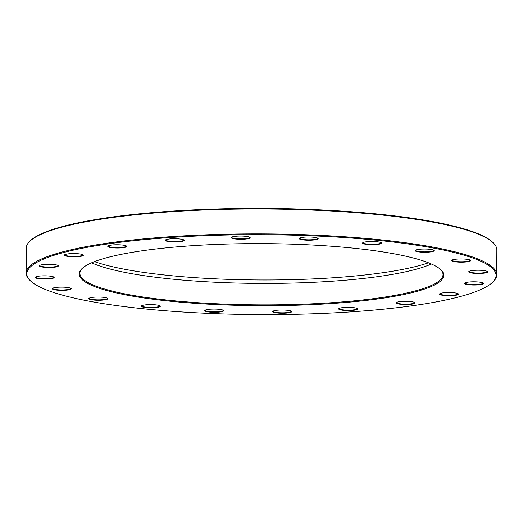 <?xml version="1.0" encoding="UTF-8"?>
<svg xmlns="http://www.w3.org/2000/svg" width="523" height="523" viewBox="0 0 523 523"><rect width="100%" height="100%" fill="white"/><g stroke="black" fill="none" stroke-linecap="round" stroke-linejoin="round"><path stroke-width="0.78" d="M30.354 280.746L29.667 280.073A235.311 40.068 0.2 0 1 26.15 273.137A235.311 40.068 0.2 0 1 261.598 233.892A235.311 40.068 0.2 0 1 496.765 274.778A235.311 40.068 0.2 0 1 493.202 281.694L492.503 282.361A234.605 39.951 -179.8 0 0 261.592 234.703A234.605 39.951 -179.8 0 0 30.354 280.746A234.605 39.951 -179.8 0 0 112.131 304.955A234.605 39.951 -179.8 0 0 492.503 282.361M496.765 274.778L496.85 249.863A235.311 40.068 -179.8 0 0 493.333 242.927A235.311 40.068 -179.8 0 0 411.313 218.647A235.311 40.068 -179.8 0 0 29.798 241.306A235.311 40.068 -179.8 0 0 26.235 248.222L26.15 273.137M431.39 264.004A181.573 30.916 0.2 0 1 145.963 275.954A181.573 30.916 0.2 0 1 91.597 262.814M82.301 268.325A181.573 30.916 -179.8 0 0 79.882 273.326A181.573 30.916 -179.8 0 0 145.891 297.417A181.573 30.916 -179.8 0 0 338.819 302.189A181.573 30.916 -179.8 0 0 443.027 274.595A181.573 30.916 -179.8 0 0 440.647 269.58M94.5 261.631A185.789 31.635 -179.8 0 0 261.435 279.982A185.789 31.635 -179.8 0 0 428.494 262.794M29.798 241.306L30.497 240.639A234.605 39.951 0.2 0 1 410.869 218.045A234.605 39.951 0.2 0 1 492.646 242.254L493.333 242.927M145.44 298.195A182.279 31.04 0.2 0 1 81.941 268.659A182.279 31.04 0.2 0 1 261.565 243.613A182.279 31.04 0.2 0 1 441.007 269.914A182.279 31.04 0.2 0 1 353.123 301.791A182.279 31.04 0.2 0 1 145.44 298.195M42.86 267.109A9.479 1.615 0.2 0 1 39.552 265.573A9.479 1.615 0.2 0 1 48.901 264.272A9.479 1.615 0.2 0 1 58.236 265.638A9.479 1.615 0.2 0 1 53.66 267.299A9.479 1.615 0.2 0 1 42.86 267.109M38.663 278.674A9.479 1.615 0.2 0 1 35.361 277.138A9.479 1.615 0.2 0 1 44.703 275.837A9.479 1.615 0.2 0 1 54.039 277.203A9.479 1.615 0.2 0 1 49.469 278.864A9.479 1.615 0.2 0 1 38.663 278.674M55.686 289.964A9.479 1.615 0.2 0 1 52.385 288.428A9.479 1.615 0.2 0 1 61.727 287.127A9.479 1.615 0.2 0 1 71.063 288.493A9.479 1.615 0.2 0 1 66.493 290.154A9.479 1.615 0.2 0 1 55.686 289.964M92.264 299.875A9.479 1.615 0.2 0 1 88.956 298.339A9.479 1.615 0.2 0 1 98.304 297.038A9.479 1.615 0.2 0 1 107.64 298.404A9.479 1.615 0.2 0 1 103.064 300.065A9.479 1.615 0.2 0 1 92.264 299.875M144.806 307.439A9.479 1.615 0.2 0 1 141.504 305.903A9.479 1.615 0.2 0 1 150.846 304.602A9.479 1.615 0.2 0 1 160.182 305.968A9.479 1.615 0.2 0 1 155.612 307.629A9.479 1.615 0.2 0 1 144.806 307.439M208.18 311.911A9.479 1.615 0.2 0 1 204.879 310.374A9.479 1.615 0.2 0 1 214.221 309.073A9.479 1.615 0.2 0 1 223.556 310.44A9.479 1.615 0.2 0 1 218.987 312.1A9.479 1.615 0.2 0 1 208.18 311.911M276.177 312.852A9.479 1.615 0.2 0 1 272.875 311.316A9.479 1.615 0.2 0 1 282.217 310.015A9.479 1.615 0.2 0 1 291.553 311.381A9.479 1.615 0.2 0 1 286.983 313.042A9.479 1.615 0.2 0 1 276.177 312.852M342.14 310.178A9.479 1.615 0.2 0 1 338.839 308.642A9.479 1.615 0.2 0 1 348.181 307.341A9.479 1.615 0.2 0 1 357.516 308.707A9.479 1.615 0.2 0 1 352.947 310.368A9.479 1.615 0.2 0 1 342.14 310.178M399.618 304.144A9.479 1.615 0.2 0 1 396.316 302.608A9.479 1.615 0.2 0 1 405.658 301.307A9.479 1.615 0.2 0 1 414.994 302.673A9.479 1.615 0.2 0 1 410.424 304.334A9.479 1.615 0.2 0 1 399.618 304.144M442.981 295.345A9.479 1.615 0.2 0 1 439.673 293.808A9.479 1.615 0.2 0 1 449.022 292.507A9.479 1.615 0.2 0 1 458.357 293.874A9.479 1.615 0.2 0 1 453.781 295.534A9.479 1.615 0.2 0 1 442.981 295.345M467.98 284.643A9.479 1.615 0.2 0 1 464.679 283.106A9.479 1.615 0.2 0 1 474.021 281.799A9.479 1.615 0.2 0 1 483.357 283.172A9.479 1.615 0.2 0 1 478.787 284.826A9.479 1.615 0.2 0 1 467.98 284.643M472.171 273.078A9.479 1.615 0.2 0 1 468.87 271.542A9.479 1.615 0.2 0 1 478.212 270.234A9.479 1.615 0.2 0 1 487.547 271.607A9.479 1.615 0.2 0 1 482.977 273.261A9.479 1.615 0.2 0 1 472.171 273.078M455.147 261.788A9.479 1.615 0.2 0 1 451.846 260.251A9.479 1.615 0.2 0 1 461.188 258.944A9.479 1.615 0.2 0 1 470.523 260.317A9.479 1.615 0.2 0 1 465.954 261.971A9.479 1.615 0.2 0 1 455.147 261.788M418.577 251.877A9.479 1.615 0.2 0 1 415.269 250.34A9.479 1.615 0.2 0 1 424.617 249.033A9.479 1.615 0.2 0 1 433.953 250.406A9.479 1.615 0.2 0 1 429.376 252.06A9.479 1.615 0.2 0 1 418.577 251.877M366.028 244.313A9.479 1.615 0.2 0 1 362.727 242.777A9.479 1.615 0.2 0 1 372.069 241.476A9.479 1.615 0.2 0 1 381.404 242.842A9.479 1.615 0.2 0 1 376.835 244.503A9.479 1.615 0.2 0 1 366.028 244.313M302.66 239.841A9.479 1.615 0.2 0 1 299.352 238.305A9.479 1.615 0.2 0 1 308.701 237.004A9.479 1.615 0.2 0 1 318.036 238.37A9.479 1.615 0.2 0 1 313.46 240.031A9.479 1.615 0.2 0 1 302.66 239.841M234.657 238.893A9.479 1.615 0.2 0 1 231.356 237.357A9.479 1.615 0.2 0 1 240.704 236.056A9.479 1.615 0.2 0 1 250.033 237.422A9.479 1.615 0.2 0 1 245.464 239.083A9.479 1.615 0.2 0 1 234.657 238.893M168.694 241.574A9.479 1.615 0.2 0 1 165.392 240.037A9.479 1.615 0.2 0 1 174.734 238.73A9.479 1.615 0.2 0 1 184.07 240.103A9.479 1.615 0.2 0 1 179.5 241.757A9.479 1.615 0.2 0 1 168.694 241.574M111.222 247.608A9.479 1.615 0.2 0 1 107.915 246.065A9.479 1.615 0.2 0 1 117.263 244.764A9.479 1.615 0.2 0 1 126.599 246.13A9.479 1.615 0.2 0 1 122.022 247.791A9.479 1.615 0.2 0 1 111.222 247.608M67.859 256.407A9.479 1.615 0.2 0 1 64.558 254.871A9.479 1.615 0.2 0 1 73.9 253.563A9.479 1.615 0.2 0 1 83.235 254.936A9.479 1.615 0.2 0 1 78.666 256.59A9.479 1.615 0.2 0 1 67.859 256.407M64.787 254.701A9.133 1.556 -179.8 0 0 64.767 254.799A9.133 1.556 -179.8 0 0 68.082 256.015A9.133 1.556 -179.8 0 0 77.783 256.257A9.133 1.556 -179.8 0 0 83.026 254.864A9.133 1.556 -179.8 0 0 83.007 254.766M165.621 239.867A9.133 1.556 -179.8 0 0 165.601 239.965A9.133 1.556 -179.8 0 0 168.922 241.181A9.133 1.556 -179.8 0 0 178.624 241.423A9.133 1.556 -179.8 0 0 183.861 240.031A9.133 1.556 -179.8 0 0 183.841 239.933M231.584 237.194A9.133 1.556 -179.8 0 0 231.565 237.292A9.133 1.556 -179.8 0 0 234.886 238.508A9.133 1.556 -179.8 0 0 244.587 238.743A9.133 1.556 -179.8 0 0 249.831 237.357A9.133 1.556 -179.8 0 0 249.811 237.259M299.581 238.135A9.133 1.556 -179.8 0 0 299.561 238.24A9.133 1.556 -179.8 0 0 302.882 239.449A9.133 1.556 -179.8 0 0 312.584 239.691A9.133 1.556 -179.8 0 0 317.827 238.305A9.133 1.556 -179.8 0 0 317.807 238.2M362.955 242.607A9.133 1.556 -179.8 0 0 362.936 242.711A9.133 1.556 -179.8 0 0 366.257 243.921A9.133 1.556 -179.8 0 0 375.959 244.163A9.133 1.556 -179.8 0 0 381.195 242.777A9.133 1.556 -179.8 0 0 381.182 242.672M415.497 250.171A9.133 1.556 -179.8 0 0 415.478 250.269A9.133 1.556 -179.8 0 0 418.799 251.485A9.133 1.556 -179.8 0 0 428.5 251.726A9.133 1.556 -179.8 0 0 433.744 250.334A9.133 1.556 -179.8 0 0 433.724 250.236M452.075 260.081A9.133 1.556 -179.8 0 0 452.055 260.179A9.133 1.556 -179.8 0 0 455.376 261.395A9.133 1.556 -179.8 0 0 465.078 261.637A9.133 1.556 -179.8 0 0 470.321 260.245A9.133 1.556 -179.8 0 0 470.301 260.147M469.098 271.372A9.133 1.556 -179.8 0 0 469.079 271.47A9.133 1.556 -179.8 0 0 472.4 272.686A9.133 1.556 -179.8 0 0 482.101 272.928A9.133 1.556 -179.8 0 0 487.344 271.535A9.133 1.556 -179.8 0 0 487.325 271.437M464.901 282.936A9.133 1.556 -179.8 0 0 464.882 283.035A9.133 1.556 -179.8 0 0 468.203 284.251A9.133 1.556 -179.8 0 0 477.904 284.486A9.133 1.556 -179.8 0 0 483.147 283.1A9.133 1.556 -179.8 0 0 483.128 283.002M439.902 293.645A9.133 1.556 -179.8 0 0 439.882 293.743A9.133 1.556 -179.8 0 0 443.203 294.952A9.133 1.556 -179.8 0 0 452.905 295.194A9.133 1.556 -179.8 0 0 458.148 293.808A9.133 1.556 -179.8 0 0 458.128 293.704M396.545 302.444A9.133 1.556 -179.8 0 0 396.526 302.542A9.133 1.556 -179.8 0 0 399.84 303.758A9.133 1.556 -179.8 0 0 409.548 303.994A9.133 1.556 -179.8 0 0 414.785 302.608A9.133 1.556 -179.8 0 0 414.765 302.51M339.067 308.478A9.133 1.556 -179.8 0 0 339.048 308.577A9.133 1.556 -179.8 0 0 342.369 309.786A9.133 1.556 -179.8 0 0 352.071 310.028A9.133 1.556 -179.8 0 0 357.307 308.642A9.133 1.556 -179.8 0 0 357.294 308.537M273.104 311.152A9.133 1.556 -179.8 0 0 273.084 311.25A9.133 1.556 -179.8 0 0 276.399 312.466A9.133 1.556 -179.8 0 0 286.107 312.702A9.133 1.556 -179.8 0 0 291.344 311.316A9.133 1.556 -179.8 0 0 291.324 311.218M205.108 310.204A9.133 1.556 -179.8 0 0 205.088 310.309A9.133 1.556 -179.8 0 0 208.402 311.518A9.133 1.556 -179.8 0 0 218.111 311.76A9.133 1.556 -179.8 0 0 223.347 310.374A9.133 1.556 -179.8 0 0 223.328 310.27M141.733 305.733A9.133 1.556 -179.8 0 0 141.713 305.837A9.133 1.556 -179.8 0 0 145.034 307.047A9.133 1.556 -179.8 0 0 154.736 307.289A9.133 1.556 -179.8 0 0 159.973 305.903A9.133 1.556 -179.8 0 0 159.96 305.798M89.185 298.175A9.133 1.556 -179.8 0 0 89.165 298.273A9.133 1.556 -179.8 0 0 92.486 299.483A9.133 1.556 -179.8 0 0 102.188 299.725A9.133 1.556 -179.8 0 0 107.431 298.339A9.133 1.556 -179.8 0 0 107.411 298.234M52.614 288.265A9.133 1.556 -179.8 0 0 52.594 288.363A9.133 1.556 -179.8 0 0 55.915 289.572A9.133 1.556 -179.8 0 0 65.617 289.814A9.133 1.556 -179.8 0 0 70.853 288.428A9.133 1.556 -179.8 0 0 70.834 288.323M35.59 276.974A9.133 1.556 -179.8 0 0 35.571 277.072A9.133 1.556 -179.8 0 0 38.892 278.282A9.133 1.556 -179.8 0 0 48.593 278.524A9.133 1.556 -179.8 0 0 53.83 277.138A9.133 1.556 -179.8 0 0 53.81 277.033M39.781 265.409A9.133 1.556 -179.8 0 0 39.761 265.507A9.133 1.556 -179.8 0 0 43.082 266.717A9.133 1.556 -179.8 0 0 52.784 266.959A9.133 1.556 -179.8 0 0 58.027 265.573A9.133 1.556 -179.8 0 0 58.007 265.475M108.143 245.902A9.133 1.556 -179.8 0 0 108.124 246A9.133 1.556 -179.8 0 0 111.445 247.216A9.133 1.556 -179.8 0 0 121.146 247.451A9.133 1.556 -179.8 0 0 126.389 246.065A9.133 1.556 -179.8 0 0 126.37 245.967"/></g></svg>
